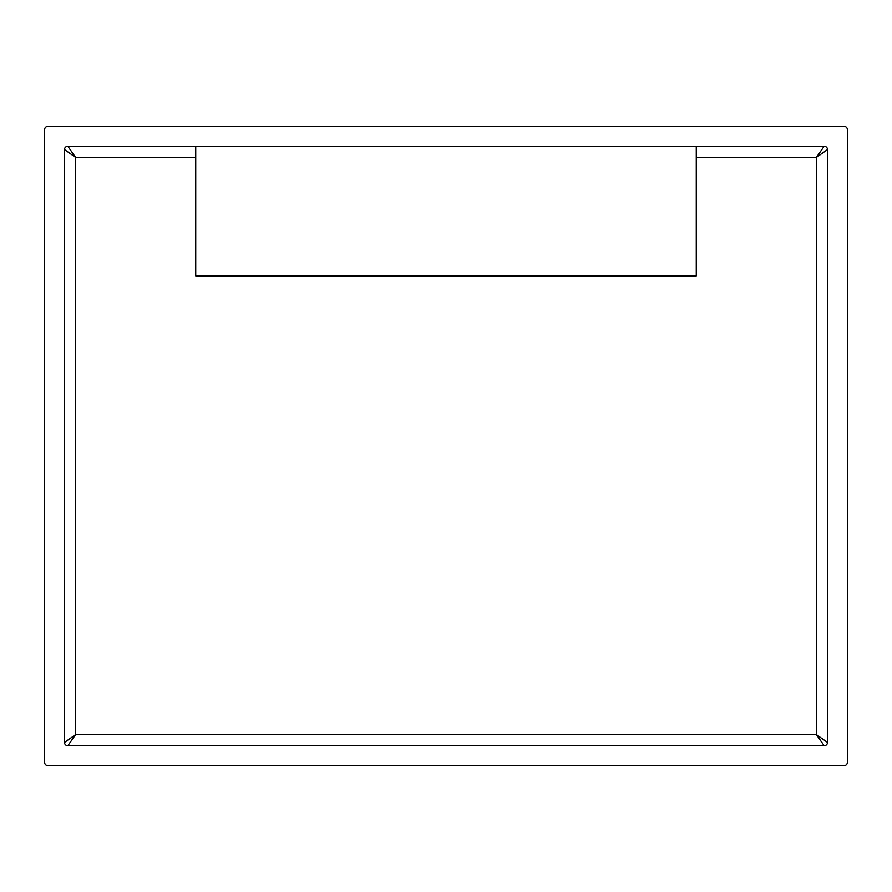 <?xml version="1.0" encoding="UTF-8"?>
<svg xmlns="http://www.w3.org/2000/svg" width="892" height="892" viewBox="0 0 892 892"><rect width="100%" height="100%" fill="white"/><g stroke="black" fill="none" stroke-linecap="round" stroke-linejoin="round"><path stroke-width="1.34" d="M824.186 146.299A3.312 3.312 0 0 1 827.497 149.622L816.448 157.36L824.186 146.299L696.284 146.299L696.284 157.36L816.448 157.36L816.448 734.64L75.552 734.64L75.552 157.36L195.716 157.36L195.716 146.299L67.814 146.299L75.552 157.36L64.503 149.622A3.312 3.312 0 0 1 67.814 146.299M64.503 742.378L75.552 734.64L67.814 745.701A3.312 3.312 0 0 1 64.503 742.378L64.503 149.622M824.186 745.701L816.448 734.64L827.497 742.378A3.312 3.312 0 0 1 824.186 745.701L67.814 745.701M827.497 149.622L827.497 742.378M44.6 762.281L44.6 129.719A3.312 3.312 0 0 1 47.912 126.408L844.088 126.408A3.312 3.312 0 0 1 847.4 129.719L847.4 762.281A3.312 3.312 0 0 1 844.088 765.592L47.912 765.592A3.312 3.312 0 0 1 44.6 762.281M696.284 146.299L195.716 146.299M195.716 157.36L195.716 275.862L696.284 275.862L696.284 157.36"/></g></svg>

